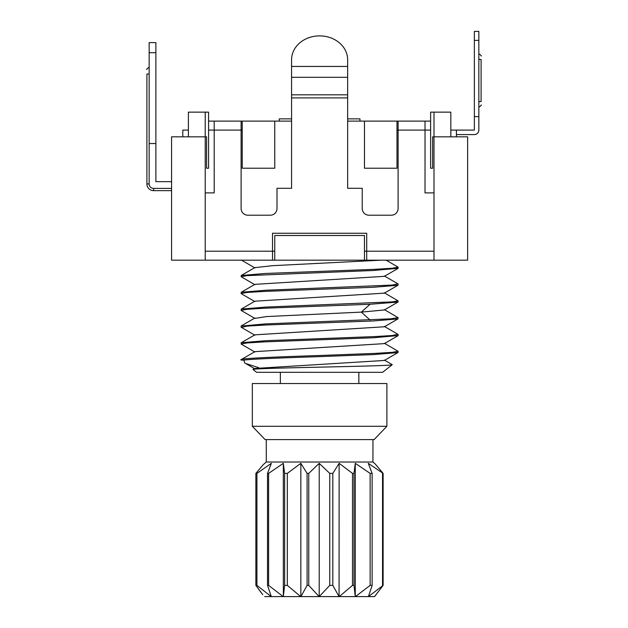 <?xml version="1.0" encoding="UTF-8"?>
<svg xmlns="http://www.w3.org/2000/svg" width="628" height="628" viewBox="0 0 628 628"><rect width="100%" height="100%" fill="white"/><g stroke="black" fill="none" stroke-linecap="round" stroke-linejoin="round"><path stroke-width="0.94" d="M347.645 64.456L347.645 59.746A28.032 23.864 180 0 0 319.605 35.882A28.032 23.864 180 0 0 291.573 59.746L291.573 64.456M291.573 121.118L241.105 121.118L241.105 208.48A6.727 6.727 0 0 0 247.832 215.208L270.268 215.208A6.727 6.727 0 0 0 276.995 208.48L276.995 188.298L291.573 188.298L291.573 94.82L347.645 94.82L347.645 59.746M208.582 121.118L241.105 121.118M396.982 130.082L396.982 121.118L398.105 121.118L398.105 130.082L396.982 130.082L396.982 168.218L364.468 168.218L364.468 121.118L347.645 121.118M274.75 251.2L272.505 251.2L272.505 233.255L366.705 233.255L366.705 260.173L433.995 260.173L433.995 192.882L425.023 192.882L425.023 121.118L430.627 121.118M396.982 121.118L364.468 121.118M274.75 121.118L274.75 168.218L242.227 168.218L242.227 130.082L208.582 130.082L208.582 168.218L206.565 168.218L206.565 136.818L171.577 136.818L171.577 260.173L205.223 260.173L205.223 251.2L272.505 251.2L272.505 260.173L205.223 260.173M291.573 59.746L291.573 94.82M450.818 136.818L450.818 112.145L430.627 112.145L430.627 130.082L398.105 130.082L398.105 208.48A6.727 6.727 0 0 1 391.377 215.208L368.95 215.208A6.727 6.727 0 0 1 362.223 208.48L362.223 188.298L347.645 188.298L347.645 94.82M433.995 251.2L364.468 251.2M214.195 121.118L214.195 192.882L205.223 192.882L205.223 251.2M242.227 130.082L242.227 121.118M188.4 130.082L182.795 130.082L182.795 136.818M208.582 168.218L206.565 168.218M188.4 136.818L188.4 112.145L205.223 112.145L205.223 192.882M205.223 112.145L208.582 112.145L208.582 130.082M171.577 188.4L153.632 188.4A4.482 4.482 0 0 1 149.15 183.918L149.15 143.545L155.877 143.545L155.877 181.673L171.577 181.673M155.877 143.545L155.877 42.618L149.15 42.618L149.15 143.545M149.15 74.018L146.905 74.018C146.905 68.256 146.905 68.256 146.905 74.018L146.905 183.918L149.15 183.918M171.577 190.645L153.632 190.645A6.727 6.727 0 0 1 146.905 183.918M398.105 121.118L425.023 121.118M474.368 134.573L456.423 134.573L474.368 134.573A4.482 4.482 0 0 0 478.85 130.082L478.85 116.627L474.368 116.627L474.368 130.082L450.818 130.082M430.627 130.082L430.627 168.218L432.645 168.218L430.627 168.218M433.995 260.173L467.632 260.173L467.632 136.818L432.645 136.818L432.645 168.218M272.505 260.173L274.75 260.173L274.75 235.5L364.468 235.5L364.468 260.173L366.705 260.173M274.75 260.173L364.468 260.173M254.858 284.727L241.105 276.697L247.087 275.629L373.236 270.495L398.105 268.297L398.105 267.19L392.162 268.242L375.206 269.294L265.832 273.439L241.246 275.472L254.905 267.559M398.105 300.859L397.987 302.068L370.057 304.266L264.207 308.246L247.087 309.306L241.105 310.358L241.231 309.102L265.66 307.076L392.115 301.88L398.105 300.859L384.305 292.789M398.105 284.005L397.964 285.253L373.362 287.279L264.098 291.416L247.079 292.46L241.105 293.527L241.254 292.256L265.84 290.23L392.131 285.088L397.987 283.864L384.352 275.982M241.105 276.697L241.246 275.472M381.18 260.173L272.528 265.683L254.733 267.661M384.344 276.344L254.882 284.358L241.254 292.256M397.964 285.253L384.32 293.15L254.858 301.189L241.238 309.094M384.352 309.957L361.32 312.116L266.727 316.551L254.882 318.404M241.105 326.081L265.636 323.883L390.742 318.836L398.105 317.658L384.344 309.604M398.105 317.65L397.979 318.914L373.511 320.947L264.184 325.069L247.079 326.128L241.435 327.424M253.147 369.57L256.632 372.318L382.578 372.318L392.225 364.719C393.01 366.352 246.404 367.914 253.147 369.57L253.178 369.46M243.884 360.26L241.906 360.087M258.783 367.718L245.493 363.424L244.598 362.827L244.025 360.087L241.105 360.087L241.254 359.53M241.937 360.095C233.82 358.549 273.274 357.034 319.605 355.495L374.916 353.399L392.123 352.339L398.113 351.288L384.367 343.257M398.105 335.564L373.534 337.762L264.09 341.899L247.063 342.951L241.113 343.995L241.238 342.723L265.754 340.698L375.151 336.569L392.155 335.517L397.877 334.261M397.971 318.898L384.352 326.78L254.905 334.834L241.254 342.747M384.352 343.618L254.913 351.649M384.336 360.456L254.897 368.471L253.186 369.46M398.105 351.311L397.964 352.575L373.268 354.6L319.605 356.618C284.986 357.779 252.958 358.926 244.025 360.087M358.855 383.527L358.855 372.318M280.355 383.527L280.355 372.318M386.895 383.527L252.323 383.527L252.323 426.286L386.895 426.286L386.895 383.527M386.895 426.286L374.107 439.6L265.102 439.6L252.323 426.286M262.787 594.669L255.863 585.382L255.863 473.386L263.101 464.791L266.272 462.027L263.101 464.791L255.863 473.386L256.93 473.386L271.343 463.331L267.52 473.386L268.611 473.386L283.322 463.331L283.338 596.6L271.343 596.6M352.512 585.382L339.261 596.6L355.424 596.6L370.135 585.382L372.137 585.382L368.416 596.6L383.119 585.382L374.547 596.6L383.119 585.382L383.119 473.386L375.418 464.186L372.946 462.027L375.418 464.186L383.119 473.386L368.275 463.331L372.137 473.386L370.135 473.386L355.275 463.331L355.267 596.6L353.988 585.382L352.512 585.382L352.512 473.386L339.128 463.331L339.065 596.6L332.824 585.382L329.755 585.382L329.755 473.386L332.824 473.386L339.128 463.331M372.946 439.6L372.946 462.027L266.272 462.027L266.272 439.6M355.275 463.331L353.988 473.386L352.512 473.386M283.322 463.331L284.625 473.386L287.318 473.386L300.843 463.331L307.084 473.386L308.764 473.386L319.205 463.331L329.755 473.386M319.205 463.331L319.205 596.6L329.755 585.382M332.824 473.386L332.824 585.382M353.988 473.386L353.988 585.382M370.135 585.382L370.135 473.386M372.137 473.386L372.137 585.382M382.538 585.382L382.538 473.386M264.671 596.6L319.205 596.6M319.307 596.6L339.065 596.6M355.424 596.6L368.314 596.6M368.416 596.6L374.547 596.6M255.879 585.406L256.93 585.382L271.194 596.6M256.93 473.386L256.93 585.382M271.304 596.6L267.52 585.382L267.52 473.386M267.52 585.382L268.611 585.382L283.173 596.6M268.611 473.386L268.611 585.382M283.338 596.6L284.625 585.382L284.625 473.386M284.625 585.382L287.318 585.382L300.71 596.6M287.318 473.386L287.318 585.382M300.843 463.331L300.843 596.6M300.906 596.6L307.084 585.382L307.084 473.386M307.084 585.382L308.764 585.382L319.103 596.6M308.764 473.386L308.764 585.382M257.7 587.941L261.774 593.374M456.423 130.082L456.423 136.818M478.85 116.627L478.85 31.4L474.368 31.4L474.368 116.627M478.85 101.595L481.095 101.595C481.095 105.92 481.095 105.92 481.095 101.595L481.095 59.432C481.095 55.115 481.095 55.115 481.095 59.432L478.85 59.432M359.977 121.118L359.977 118.873L347.645 118.873M291.573 118.873L279.232 118.873L279.232 121.118M347.645 97.897L291.573 97.897M153.632 188.4L153.632 190.645M155.877 52.705L149.15 52.705M347.645 77.307L291.573 77.307M291.573 66.442L347.645 66.442M433.995 192.882L433.995 112.145M370.057 304.266L361.32 312.132L370.065 319.997M478.85 40.373L474.368 40.373M149.15 67.282C147.07 68.554 146.316 69.3 146.905 69.527M397.956 267.026L386.118 260.173M392.21 364.632L384.352 360.087M241.27 359.554L254.905 351.656M397.956 334.308L384.344 326.427M241.238 325.924L254.874 318.027M398.105 335.588L398.105 334.465M241.105 327.18L241.105 326.058M254.858 318.388L241.254 310.515M254.882 335.211L241.27 327.329M384.375 343.602L397.979 335.737M254.889 352.025L241.262 344.136M384.367 360.433L397.964 352.567M254.874 368.84L245.501 363.408M241.238 293.684L254.842 301.558M397.971 302.076L384.36 309.957M254.889 267.921L241.262 260.023M384.375 276.328L397.964 268.462M478.85 107.207C480.946 105.904 481.692 105.151 481.095 104.962M478.85 53.827C480.946 55.131 481.692 55.876 481.095 56.073"/></g></svg>
